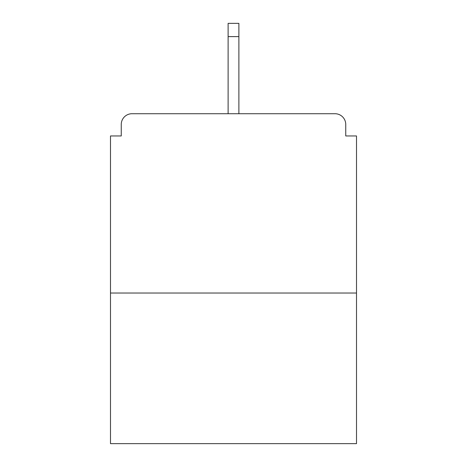 <?xml version="1.0" encoding="UTF-8"?>
<svg xmlns="http://www.w3.org/2000/svg" width="467" height="467" viewBox="0 0 467 467"><rect width="100%" height="100%" fill="white"/><g stroke="black" fill="none" stroke-linecap="round" stroke-linejoin="round"><path stroke-width="0.7" d="M345.749 135.955L345.749 124.479L345.749 135.955L356.508 135.955L356.508 443.65L110.492 443.65L110.492 135.955L121.251 135.955L121.251 124.479L121.251 135.955M356.508 293.031L110.492 293.031M345.749 124.479A10.759 10.759 0 0 0 334.991 113.72L132.009 113.72A10.759 10.759 0 0 0 121.251 124.479M334.991 113.72L279.4 113.72M187.6 113.72L132.009 113.72M238.882 36.619L228.118 36.619L228.118 23.35L238.882 23.35L238.882 113.72M228.118 36.619L228.118 113.72"/></g></svg>
